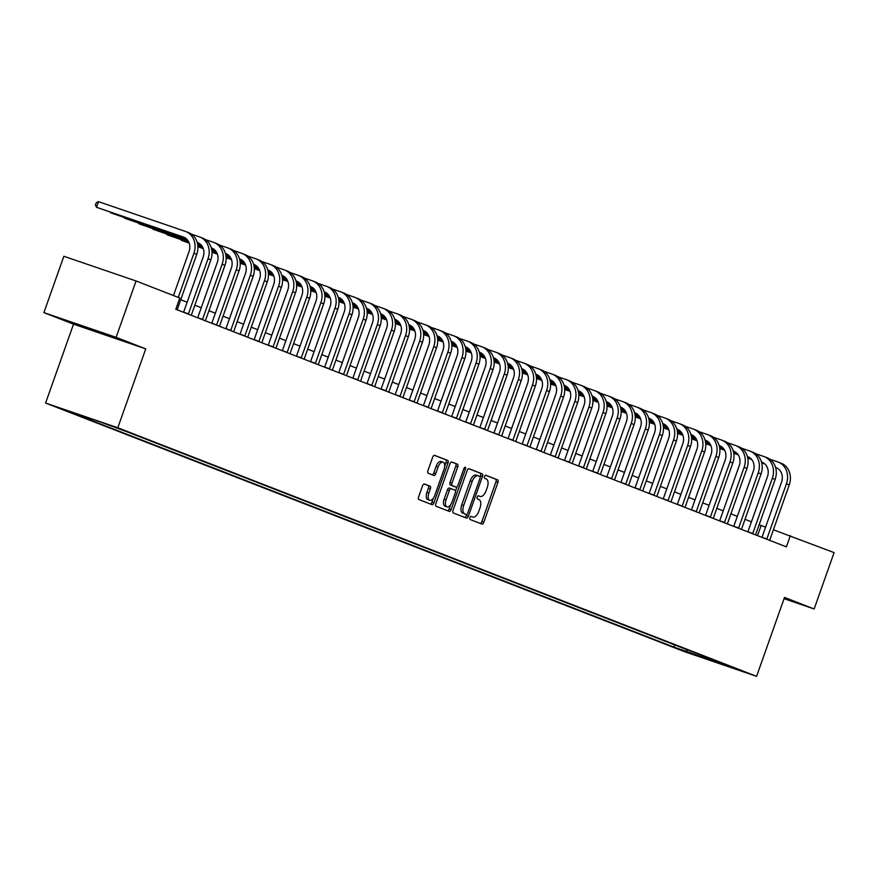 <?xml version="1.0" encoding="UTF-8"?>
<svg xmlns="http://www.w3.org/2000/svg" width="878" height="878" viewBox="0 0 878 878"><rect width="100%" height="100%" fill="white"/><g stroke="black" fill="none" stroke-linecap="round" stroke-linejoin="round"><path stroke-width="1.32" d="M469.917 517.658A1.646 0.834 108.9 0 0 470.136 519.513L481.912 524.089A2.349 1.185 108.9 0 0 481.934 524.1A2.349 1.185 108.9 0 0 483.8 522.311L497.903 482.483A2.349 1.185 108.9 0 0 497.585 479.838L485.808 475.261A1.646 0.834 108.9 0 0 485.797 475.25A1.646 0.834 108.9 0 0 484.48 476.502A1.646 0.834 108.9 0 0 484.711 478.356L486.236 478.949A7.507 3.797 108.9 0 1 487.268 487.411L486.094 490.725A7.507 3.797 108.9 0 1 480.123 496.454A7.507 3.797 108.9 0 1 480.046 496.432L478.521 495.84A1.646 0.834 108.9 0 0 478.51 495.829A1.646 0.834 108.9 0 0 477.204 497.08A1.646 0.834 108.9 0 0 477.423 498.934L478.949 499.527A7.507 3.797 108.9 0 1 479.992 507.989L478.806 511.303A7.507 3.797 108.9 0 1 472.836 517.032A7.507 3.797 108.9 0 1 472.759 517.01L471.234 516.418A1.646 0.834 108.9 0 0 471.223 516.407A1.646 0.834 108.9 0 0 469.917 517.658M82.466 326.517L109.388 335.901L82.466 326.517M59.495 408.226L72.951 412.923L59.495 408.226M424.458 483.987A2.349 1.185 108.9 0 0 424.436 483.976A2.349 1.185 108.9 0 0 422.559 485.764L418.608 496.937A2.349 1.185 108.9 0 0 418.927 499.582L432.009 504.674A2.349 1.185 108.9 0 0 432.031 504.674A2.349 1.185 108.9 0 0 433.897 502.885L447.999 463.068A2.349 1.185 108.9 0 0 447.67 460.423L434.599 455.331A2.349 1.185 108.9 0 0 434.577 455.32A2.349 1.185 108.9 0 0 432.711 457.109L427.926 470.608A2.349 1.185 108.9 0 0 428.255 473.253L433.853 475.426A2.349 1.185 108.9 0 0 433.875 475.437A2.349 1.185 108.9 0 0 435.74 473.648L438.111 466.953A6.278 3.183 108.9 0 1 443.105 462.168A6.278 3.183 108.9 0 1 444.038 469.258L434.753 495.477A6.278 3.183 108.9 0 1 429.759 500.273A6.278 3.183 108.9 0 1 428.826 493.173L430.374 488.805A2.349 1.185 108.9 0 0 430.055 486.16L424.403 483.965M145.737 348.862L116.115 337.339L136.068 280.982L63.853 256.266L43.9 312.623L73.522 324.147L45.59 403.046L117.806 427.762L145.737 348.862L73.522 324.147M784.076 598.675L814.147 608.97L784.515 597.435L756.584 676.334L117.806 427.762M814.147 608.97L834.1 552.613L773.364 529.774M136.068 280.982L179.803 298.004L175.809 309.275L786.381 546.862L790.365 535.591M453.059 510.348A2.349 1.185 108.9 0 0 453.388 512.993L466.459 518.075A2.349 1.185 108.9 0 0 466.481 518.086A2.349 1.185 108.9 0 0 468.347 516.297L482.45 476.469A2.349 1.185 108.9 0 0 482.121 473.824L469.05 468.742A2.349 1.185 108.9 0 0 469.028 468.731A2.349 1.185 108.9 0 0 467.162 470.52L453.059 510.348M449.229 511.369L436.157 506.288A2.349 1.185 108.9 0 1 435.839 503.643L449.942 463.814A2.349 1.185 108.9 0 1 451.808 462.026A2.349 1.185 108.9 0 1 451.83 462.037L457.427 464.21A2.349 1.185 108.9 0 1 457.745 466.855L452.027 483.01A2.349 1.185 108.9 0 0 452.357 485.655L456.066 487.092A2.349 1.185 108.9 0 0 456.088 487.103A2.349 1.185 108.9 0 0 457.954 485.314L463.913 468.501A1.646 0.834 108.9 0 1 465.219 467.25A1.646 0.834 108.9 0 1 465.461 469.104L451.116 509.591A2.349 1.185 108.9 0 1 449.251 511.38A2.349 1.185 108.9 0 1 449.229 511.369M693.752 654.461L678.233 648.952L693.752 654.461M45.59 403.046L684.368 651.619L756.584 676.334M715.493 660.783L128.276 432.272L101.233 422.296L71.184 412.012L86.417 417.939L74.608 413.9L673.887 647.108L685.696 651.147L687.726 649.972M715.757 661.43L730.99 667.357L685.696 651.147M116.115 337.339L43.9 312.623M765.627 527.129L759.075 524.792M751.447 521.828L744.972 519.304M737.344 516.341L730.869 513.817M723.231 510.842L716.755 508.329M709.128 505.355L702.652 502.831M695.025 499.867L688.539 497.343M680.911 494.38L674.436 491.856M666.808 488.881L660.333 486.368M652.694 483.394L646.219 480.881M638.591 477.906L632.116 475.382M624.488 472.419L618.002 469.895M610.375 466.931L603.899 464.407M596.272 461.433L589.796 458.92M582.158 455.945L575.683 453.432M568.055 450.458L561.58 447.934M553.952 444.97L547.466 442.446M539.838 439.483L533.363 436.959M525.735 433.984L519.249 431.471M511.622 428.497L505.146 425.984M497.519 423.009L491.043 420.485M483.405 417.522L476.93 414.998M469.302 412.034L462.827 409.51M455.199 406.536L448.713 404.023M441.085 401.048L434.61 398.535M426.982 395.561L420.507 393.037M412.869 390.073L406.393 387.549M398.766 384.586L392.29 382.062M384.663 379.087L378.177 376.574M370.549 373.6L364.074 371.076M356.446 368.112L349.971 365.588M342.332 362.625L335.857 360.101M328.229 357.137L321.754 354.613M314.126 351.639L307.64 349.126M300.013 346.151L293.537 343.627M285.91 340.664L279.434 338.14M271.796 335.176L265.321 332.652M257.693 329.689L251.218 327.165M243.59 324.191L237.104 321.677M229.476 318.703L223.001 316.179M215.373 313.216L208.898 310.691M201.26 307.728L194.784 305.204M187.157 302.23L180.681 299.716M757.527 535.646L761.094 525.582M674.677 644.891L673.887 647.108M87.196 417.489L86.417 417.939M702.126 655.581L700.929 657.073M480.277 523.453A2.349 1.185 108.9 0 0 481.846 521.642L495.949 481.813A2.349 1.185 108.9 0 0 495.631 479.168L485.534 475.239M480.134 476.831L480.496 475.799A2.349 1.185 108.9 0 0 480.178 473.154L468.731 468.709M464.824 517.449A2.349 1.185 108.9 0 0 466.394 515.627L466.822 514.431M464.396 513.839L466.35 514.508A1.646 0.834 108.9 0 0 466.35 514.508A1.646 0.834 108.9 0 0 467.656 513.257L480.036 478.301A1.646 0.834 108.9 0 0 479.816 476.447L478.203 475.821A7.507 3.797 108.9 0 0 478.126 475.799A7.507 3.797 108.9 0 0 472.155 481.528L463.694 505.421A7.507 3.797 108.9 0 0 464.725 513.882L464.385 513.839A1.646 0.834 108.9 0 0 464.396 513.839A1.646 0.834 108.9 0 0 464.418 513.849L464.725 513.882M478.049 475.777L476.249 475.152A7.507 3.797 108.9 0 0 476.183 475.13A7.507 3.797 108.9 0 0 470.202 480.859L472.155 481.528M462.772 513.213A7.507 3.797 108.9 0 1 461.74 504.751L470.202 480.859M451.501 462.004L457.427 464.21M454.156 486.445A2.349 1.185 108.9 0 1 454.135 486.434A2.349 1.185 108.9 0 1 454.113 486.423L450.403 484.985A2.349 1.185 108.9 0 1 450.074 482.34L455.792 466.185A2.349 1.185 108.9 0 0 455.473 463.54M456.999 486.829L455.506 491.032M450.633 504.806L449.174 508.922L451.116 509.591M446.09 499.769A6.278 3.183 108.9 0 0 447.023 506.858A6.278 3.183 108.9 0 0 452.016 502.073L455.287 492.832A2.349 1.185 108.9 0 0 454.969 490.198L451.259 488.75A2.349 1.185 108.9 0 0 451.226 488.739A2.349 1.185 108.9 0 0 449.36 490.528L446.09 499.769L444.136 499.099A6.278 3.183 108.9 0 0 445.069 506.2L447.023 506.858M451.204 488.728L449.306 488.08A2.349 1.185 108.9 0 0 449.284 488.069A2.349 1.185 108.9 0 0 447.407 489.858L449.36 490.528M444.136 499.099L447.407 489.858M447.604 510.744A2.349 1.185 108.9 0 0 449.174 508.922M429.759 500.273L427.805 499.604A6.278 3.183 108.9 0 1 426.873 492.503L428.42 488.135A2.349 1.185 108.9 0 0 428.102 485.49L424.129 483.954M443.105 462.168L441.151 461.499A6.278 3.183 108.9 0 0 436.157 466.284L438.111 466.953M432.217 474.8A2.349 1.185 108.9 0 0 433.787 472.979L436.157 466.284M444.685 466.251L446.046 462.399A2.349 1.185 108.9 0 0 445.728 459.754L434.281 455.298M430.374 504.038A2.349 1.185 108.9 0 0 431.943 502.216L433.359 498.21M769.677 540.365L789.245 484.941L786.425 483.844L766.746 539.224M761.972 537.369L781.541 482.176A11.963 10.316 -68.7 0 0 776.119 467.689A11.963 10.316 -68.7 0 0 775.779 467.568L775.581 467.502M764.573 463.727L761.676 462.739M751.491 459.249L747.727 457.965M738.08 454.661L733.745 453.18M724.482 450.008L719.74 448.384M710.774 445.322L705.703 443.588M696.978 440.591L691.644 438.77M691.655 438.89L697.033 440.745M777.14 468.161L775.625 467.645M764.826 463.946L761.709 462.882M751.645 459.435L747.76 458.107M738.189 454.837L733.767 453.322M724.569 450.173L719.762 448.526M710.851 445.475L705.714 443.719M769.754 459.183L777.776 461.927A17.933 15.464 111.3 0 1 778.292 462.113A17.933 15.464 111.3 0 1 786.425 483.844M780.597 463.024A17.933 15.464 111.3 0 1 781.113 463.211A17.933 15.464 111.3 0 1 789.245 484.941M762.016 537.303L766.9 538.971M755.574 534.878L775.131 479.454L772.311 478.356L752.633 533.736M747.869 531.881L767.438 476.688A11.963 10.316 -68.7 0 0 762.016 462.201A11.963 10.316 -68.7 0 0 761.665 462.069L761.478 462.004M750.47 458.239L747.562 457.251M737.388 453.761L733.624 452.477M723.966 449.174L719.642 447.692M710.379 444.52L705.638 442.896M696.671 439.823L691.601 438.089M682.875 435.104L677.542 433.282M677.542 433.403L682.93 435.258M763.037 462.673L761.522 462.157M750.712 458.459L747.606 457.394M737.542 453.948L733.646 452.62M724.087 449.338L719.664 447.835M710.467 444.685L705.649 443.039M696.737 439.988L691.612 438.232M755.651 453.696L763.662 456.439A17.933 15.464 111.3 0 1 764.178 456.626A17.933 15.464 111.3 0 1 772.311 478.356M766.483 457.537A17.933 15.464 111.3 0 1 766.999 457.723A17.933 15.464 111.3 0 1 775.131 479.454M747.913 531.805L752.797 533.484M741.46 529.39L761.028 473.966L758.208 472.858L738.53 528.249M733.767 526.394L753.324 471.19A11.963 10.316 -68.7 0 0 747.902 456.714A11.963 10.316 -68.7 0 0 747.562 456.582L747.376 456.516M736.357 452.752L733.459 451.753M723.274 448.274L719.51 446.979M709.863 443.686L705.539 442.205M696.276 439.033L691.524 437.409M682.557 434.336L677.487 432.602M668.762 429.616L663.428 427.795M663.439 427.915L668.816 429.77M748.923 457.186L747.408 456.67M736.609 452.971L733.492 451.907M723.428 448.46L719.543 447.121M709.973 443.851L705.561 442.336M696.364 439.198L691.546 437.54M682.634 434.489L677.498 432.744M741.537 448.208L749.56 450.952A17.933 15.464 111.3 0 1 750.075 451.138A17.933 15.464 111.3 0 1 758.208 472.858M752.38 452.049A17.933 15.464 111.3 0 1 752.896 452.236A17.933 15.464 111.3 0 1 761.028 473.966M733.81 526.317L738.683 527.985M727.357 523.903L746.926 468.468L744.105 467.37L724.427 522.761M719.653 520.906L739.221 465.702A11.963 10.316 -68.7 0 0 733.799 451.215A11.963 10.316 -68.7 0 0 733.448 451.094L733.262 451.029M722.254 447.264L719.356 446.265M709.172 442.786L705.407 441.491M695.76 438.188L691.425 436.706M682.162 433.545L677.421 431.921M668.454 428.848L663.384 427.114M654.659 424.129L649.325 422.296M649.325 422.428L654.714 424.283M734.82 451.698L733.306 451.171M722.495 447.473L719.389 446.408M709.325 442.973L705.429 441.634M695.87 438.363L691.447 436.849M682.25 433.699L677.432 432.053M668.52 429.002L663.395 427.246M727.434 442.71L735.446 445.453A17.933 15.464 111.3 0 1 735.973 445.651A17.933 15.464 111.3 0 1 744.105 467.37M738.266 446.551A17.933 15.464 111.3 0 1 738.793 446.748A17.933 15.464 111.3 0 1 746.926 468.468M719.697 520.83L724.58 522.498M713.254 518.415L732.812 462.98L729.991 461.883L710.313 517.274M705.55 515.408L725.118 460.215A11.963 10.316 -68.7 0 0 719.697 445.728A11.963 10.316 -68.7 0 0 719.345 445.607L719.159 445.541M708.151 441.766L705.243 440.778M695.058 437.288L691.293 436.004M681.646 432.7L677.322 431.219M668.059 428.047L663.307 426.423M654.351 423.361L649.281 421.627M640.545 418.641L635.211 416.809M635.222 416.94L640.6 418.784M720.717 446.2L719.203 445.684M708.392 441.985L705.275 440.921M695.222 437.474L691.326 436.146M681.767 432.876L677.344 431.361M668.147 428.212L663.329 426.565M654.417 423.514L649.292 421.758M713.32 437.222L721.343 439.966A17.933 15.464 111.3 0 1 721.859 440.152A17.933 15.464 111.3 0 1 729.991 461.883M724.163 441.063A17.933 15.464 111.3 0 1 724.679 441.261A17.933 15.464 111.3 0 1 732.812 462.98M705.594 515.342L710.467 517.01M699.14 512.917L718.709 457.493L715.888 456.395L696.21 511.775M691.436 509.92L711.004 454.727A11.963 10.316 -68.7 0 0 705.583 440.24A11.963 10.316 -68.7 0 0 705.243 440.108L705.045 440.054M694.037 436.278L691.14 435.29M680.955 431.8L677.19 430.516M667.543 427.213L663.208 425.731M653.945 422.559L649.204 420.935M640.238 417.873L635.167 416.128M626.442 413.143L621.108 411.321M621.119 411.442L626.497 413.297M706.603 440.712L705.089 440.196M694.289 436.498L691.173 435.433M681.108 431.987L677.223 430.659M667.653 427.388L663.23 425.874M654.033 422.724L649.226 421.078M640.303 418.027L635.178 416.271M699.217 431.735L707.229 434.478A17.933 15.464 111.3 0 1 707.756 434.665A17.933 15.464 111.3 0 1 715.888 456.395M710.061 435.576A17.933 15.464 111.3 0 1 710.576 435.762A17.933 15.464 111.3 0 1 718.709 457.493M691.48 509.855L696.364 511.523M685.038 507.429L704.595 452.005L701.774 450.908L682.096 506.288M677.333 504.433L696.902 449.24A11.963 10.316 -68.7 0 0 691.48 434.753A11.963 10.316 -68.7 0 0 691.129 434.621L690.942 434.555M679.934 430.791L677.026 429.803M666.841 426.313L663.088 425.029M653.43 421.725L649.105 420.244M639.842 417.072L635.101 415.448M626.135 412.375L621.064 410.641M612.339 407.655L607.005 405.834M607.005 405.954L612.383 407.809M692.501 435.225L690.986 434.709M680.176 431.01L677.07 429.946M667.006 426.499L663.11 425.171M653.55 421.89L649.127 420.386M639.93 417.237L635.112 415.59M626.201 412.539L621.075 410.783M685.114 426.247L693.126 428.991A17.933 15.464 111.3 0 1 693.642 429.177A17.933 15.464 111.3 0 1 701.774 450.908M695.947 430.088A17.933 15.464 111.3 0 1 696.463 430.275A17.933 15.464 111.3 0 1 704.595 452.005M677.377 504.356L682.261 506.035M670.924 501.942L690.492 446.507L687.672 445.409L667.993 500.8M663.23 498.945L682.788 443.741A11.963 10.316 -68.7 0 0 677.366 429.265A11.963 10.316 -68.7 0 0 677.026 429.133L676.828 429.068M665.82 425.303L662.923 424.304M652.738 420.825L648.974 419.53M639.327 416.238L635.003 414.756M625.74 411.584L620.987 409.96M612.021 406.887L606.95 405.153M598.225 402.168L592.891 400.346M592.902 400.467L598.28 402.322M678.387 429.737L676.872 429.221M666.073 425.523L662.956 424.447M652.892 421.012L649.007 419.673M639.436 416.402L635.024 414.888M625.827 411.749L621.009 410.092M612.098 407.041L606.961 405.285M671.001 420.76L679.023 423.503A17.933 15.464 111.3 0 1 679.539 423.69A17.933 15.464 111.3 0 1 687.672 445.409M681.844 424.601A17.933 15.464 111.3 0 1 682.36 424.787A17.933 15.464 111.3 0 1 690.492 446.507M663.274 498.869L668.147 500.537M656.821 496.454L676.389 441.019L673.569 439.922L653.89 495.313M649.116 493.458L668.685 438.254A11.963 10.316 -68.7 0 0 663.263 423.767A11.963 10.316 -68.7 0 0 662.912 423.646L662.725 423.58M651.717 419.816L648.82 418.817M638.635 415.338L634.871 414.043M625.224 410.739L620.889 409.258M611.626 406.097L606.885 404.473M597.918 401.4L592.848 399.666M584.122 396.68L578.789 394.848M578.789 394.979L584.177 396.823M664.284 424.25L662.769 423.723M651.959 420.024L648.853 418.96M638.789 415.524L634.893 414.186M625.334 410.915L620.911 409.4M611.714 406.251L606.896 404.604M597.984 401.553L592.859 399.797M656.898 415.261L664.909 418.005A17.933 15.464 111.3 0 1 665.425 418.202A17.933 15.464 111.3 0 1 673.569 439.922M667.73 419.102A17.933 15.464 111.3 0 1 668.257 419.3A17.933 15.464 111.3 0 1 676.389 441.019M649.16 493.381L654.044 495.049M642.718 490.967L662.275 435.532L659.455 434.434L639.777 489.814M635.014 487.959L654.582 432.766A11.963 10.316 -68.7 0 0 649.16 418.279A11.963 10.316 -68.7 0 0 648.809 418.158L648.622 418.093M637.615 414.317L634.706 413.329M624.521 409.839L620.757 408.555M611.11 405.252L606.786 403.77M597.523 400.598L592.771 398.974M583.815 395.912L578.745 394.178M570.009 391.193L564.675 389.36M564.686 389.492L570.063 391.336M650.181 418.751L648.666 418.235M637.856 414.537L634.739 413.472M624.686 410.026L620.79 408.698M611.231 405.427L606.808 403.913M597.611 400.763L592.793 399.117M583.881 396.066L578.756 394.31M642.784 409.774L650.807 412.517A17.933 15.464 111.3 0 1 651.322 412.704A17.933 15.464 111.3 0 1 659.455 434.434M653.627 413.615A17.933 15.464 111.3 0 1 654.143 413.801A17.933 15.464 111.3 0 1 662.275 435.532M635.057 487.894L639.93 489.562M628.604 485.468L648.173 430.044L645.352 428.947L625.674 484.327M620.9 482.472L640.468 427.279A11.963 10.316 -68.7 0 0 635.046 412.792A11.963 10.316 -68.7 0 0 634.706 412.66L634.509 412.605M623.501 408.83L620.603 407.842M610.419 404.352L606.654 403.068M597.007 399.764L592.672 398.283M583.409 395.111L578.668 393.487M569.701 390.425L564.631 388.68M555.906 385.694L550.572 383.873M550.572 383.993L555.961 385.848M636.067 413.264L634.553 412.748M623.753 409.049L620.636 407.985M610.572 404.538L606.687 403.211M597.117 399.94L592.694 398.425M583.497 395.276L578.679 393.629M569.767 390.578L564.642 388.822M628.681 404.286L636.693 407.03A17.933 15.464 111.3 0 1 637.219 407.216A17.933 15.464 111.3 0 1 645.352 428.947M639.524 408.127A17.933 15.464 111.3 0 1 640.04 408.314A17.933 15.464 111.3 0 1 648.173 430.044M620.944 482.406L625.827 484.074M614.501 479.981L634.059 424.557L631.238 423.459L611.56 478.839M606.797 476.984L626.365 421.78A11.963 10.316 -68.7 0 0 620.944 407.304A11.963 10.316 -68.7 0 0 620.592 407.172L620.406 407.107M609.398 403.342L606.489 402.354M596.305 398.864L592.551 397.58M582.893 394.277L578.569 392.795M569.306 389.623L564.565 387.999M555.598 384.926L550.528 383.192M541.803 380.207L536.469 378.385M536.469 378.506L541.847 380.361M621.964 407.776L620.45 407.26M609.639 403.562L606.533 402.497M596.469 399.051L592.573 397.723M583.014 394.441L578.591 392.927M569.394 389.788L564.576 388.142M555.664 385.091L550.539 383.335M614.567 398.799L622.59 401.542A17.933 15.464 111.3 0 1 623.106 401.729A17.933 15.464 111.3 0 1 631.238 423.459M625.41 402.64A17.933 15.464 111.3 0 1 625.926 402.826A17.933 15.464 111.3 0 1 634.059 424.557M606.841 476.908L611.725 478.587M600.387 474.493L619.956 419.058L617.135 417.961L597.457 473.352M592.694 471.497L612.251 416.293A11.963 10.316 -68.7 0 0 606.83 401.817A11.963 10.316 -68.7 0 0 606.489 401.685L606.292 401.619M595.284 397.855L592.387 396.856M582.202 393.377L578.437 392.082M568.79 388.778L564.466 387.308M555.203 384.136L550.451 382.512M541.485 379.439L536.414 377.705M527.689 374.719L522.355 372.898M522.366 373.018L527.744 374.873M607.85 402.289L606.336 401.762M595.536 398.074L592.42 396.999M582.355 393.563L578.47 392.225M568.9 388.954L564.488 387.439M555.291 384.29L550.473 382.643M541.561 379.592L536.425 377.836M600.464 393.311L608.487 396.055A17.933 15.464 111.3 0 1 609.003 396.241A17.933 15.464 111.3 0 1 617.135 417.961M611.308 397.152A17.933 15.464 111.3 0 1 611.823 397.339A17.933 15.464 111.3 0 1 619.956 419.058M592.738 471.42L597.611 473.088M586.284 469.006L605.853 413.571L603.021 412.473L583.354 467.864M578.58 466.009L598.148 410.805A11.963 10.316 -68.7 0 0 592.727 396.318A11.963 10.316 -68.7 0 0 592.376 396.197L592.189 396.132M581.181 392.367L578.284 391.368M568.099 387.889L564.335 386.594M554.676 383.291L550.352 381.809M541.089 378.637L536.348 377.024M527.382 373.951L522.311 372.217M513.586 369.232L508.252 367.399M508.252 367.531L513.641 369.375M593.747 396.801L592.233 396.274M581.423 392.576L578.317 391.511M568.253 388.076L564.356 386.737M554.797 383.466L550.374 381.952M541.177 378.802L536.359 377.156M527.448 374.105L522.322 372.349M586.361 387.813L594.373 390.556A17.933 15.464 111.3 0 1 594.889 390.754A17.933 15.464 111.3 0 1 603.021 412.473M597.194 391.654A17.933 15.464 111.3 0 1 597.72 391.851A17.933 15.464 111.3 0 1 605.853 413.571M578.624 465.933L583.508 467.601M572.182 463.518L591.739 408.083L588.918 406.986L569.24 462.366M564.477 460.511L584.035 405.318A11.963 10.316 -68.7 0 0 578.613 390.831A11.963 10.316 -68.7 0 0 578.273 390.71L578.086 390.644M567.067 386.869L564.17 385.881M553.985 382.391L550.221 381.107M540.574 377.803L536.249 376.322M526.987 373.15L522.234 371.526M513.279 368.464L508.208 366.73M499.472 363.744L494.138 361.912M494.149 362.043L499.527 363.887M579.645 391.303L578.119 390.787M567.32 387.088L564.203 386.024M554.15 382.578L550.254 381.25M540.694 377.979L536.271 376.464M527.074 373.315L522.256 371.668M513.345 368.617L508.219 366.861M572.247 382.325L580.27 385.069A17.933 15.464 111.3 0 1 580.786 385.255A17.933 15.464 111.3 0 1 588.918 406.986M583.091 386.166A17.933 15.464 111.3 0 1 583.607 386.353A17.933 15.464 111.3 0 1 591.739 408.083M564.521 460.445L569.394 462.113M558.068 458.02L577.636 402.596L574.816 401.498L555.137 456.878M550.363 455.024L569.932 399.83A11.963 10.316 -68.7 0 0 564.51 385.343A11.963 10.316 -68.7 0 0 564.17 385.212L563.972 385.146M552.964 381.381L550.067 380.394M539.882 376.903L536.118 375.619M526.471 372.316L522.136 370.834M512.873 367.662L508.132 366.038M499.165 362.976L494.094 361.231M485.369 358.246L480.036 356.424M480.036 356.545L485.424 358.4M565.531 385.815L564.016 385.299M553.217 381.601L550.1 380.536M540.036 377.09L536.151 375.762M526.581 372.491L522.158 370.977M512.961 367.827L508.142 366.181M499.231 363.13L494.105 361.374M558.145 376.838L566.156 379.581A17.933 15.464 111.3 0 1 566.683 379.768A17.933 15.464 111.3 0 1 574.816 401.498M568.977 380.679A17.933 15.464 111.3 0 1 569.504 380.865A17.933 15.464 111.3 0 1 577.636 402.596M550.407 454.958L555.291 456.626M543.965 452.532L563.522 397.108L560.702 396.011L541.024 451.391M536.26 449.536L555.829 394.332A11.963 10.316 -68.7 0 0 550.407 379.856A11.963 10.316 -68.7 0 0 550.056 379.724L549.869 379.658M538.862 375.894L535.953 374.895M525.768 371.416L522.015 370.132M512.357 366.828L508.033 365.347M498.77 362.175L494.029 360.551M485.062 357.478L479.992 355.744M471.266 352.758L465.922 350.937M465.933 351.057L471.31 352.912M551.428 380.328L549.913 379.812M539.103 376.113L535.986 375.049M525.933 371.603L522.037 370.275M512.478 366.993L508.055 365.478M498.858 362.34L494.04 360.682M485.128 357.642L480.003 355.886M544.031 371.35L552.053 374.094A17.933 15.464 111.3 0 1 552.569 374.28A17.933 15.464 111.3 0 1 560.702 396.011M554.874 375.191A17.933 15.464 111.3 0 1 555.39 375.378A17.933 15.464 111.3 0 1 563.522 397.108M536.304 449.459L541.188 451.138M529.851 447.045L549.419 391.61L546.599 390.512L526.921 445.903M522.158 444.048L541.715 388.844A11.963 10.316 -68.7 0 0 536.293 374.368A11.963 10.316 -68.7 0 0 535.953 374.237L535.756 374.171M524.748 370.406L521.85 369.408M511.665 365.928L507.901 364.633M498.254 361.33L493.919 359.859M484.656 356.688L479.915 355.063M470.948 351.99L465.878 350.256M457.153 347.271L451.819 345.449M451.83 345.57L457.208 347.425M537.314 374.84L535.799 374.313M525 370.626L521.883 369.55M511.819 366.115L507.934 364.776M498.364 361.506L493.952 359.991M484.744 356.841L479.937 355.195M471.025 352.144L465.889 350.388M529.928 365.863L537.951 368.606A17.933 15.464 111.3 0 1 538.466 368.793A17.933 15.464 111.3 0 1 546.599 390.512M540.771 369.704A17.933 15.464 111.3 0 1 541.287 369.89A17.933 15.464 111.3 0 1 549.419 391.61M522.201 443.972L527.074 445.64M515.748 441.557L535.317 386.122L532.485 385.025L512.818 440.416M508.044 438.561L527.612 383.357A11.963 10.316 -68.7 0 0 522.19 368.87A11.963 10.316 -68.7 0 0 521.839 368.749L521.653 368.683M510.645 364.919L507.736 363.92M497.563 360.441L493.798 359.146M484.14 355.842L479.816 354.361M470.553 351.189L465.812 349.565M456.845 346.503L451.775 344.769M443.05 341.783L437.716 339.951M437.716 340.082L443.105 341.926M523.211 369.342L521.697 368.826M510.886 365.127L507.78 364.063M497.716 360.628L493.82 359.289M484.261 356.018L479.838 354.503M470.641 351.354L465.823 349.707M456.911 346.656L451.786 344.9M515.825 360.364L523.837 363.108A17.933 15.464 111.3 0 1 524.353 363.305A17.933 15.464 111.3 0 1 532.485 385.025M526.657 364.205A17.933 15.464 111.3 0 1 527.173 364.403A17.933 15.464 111.3 0 1 535.317 386.122M508.088 438.484L512.971 440.152M501.645 436.059L521.203 380.635L518.382 379.537L498.704 434.917M493.941 433.063L513.498 377.869A11.963 10.316 -68.7 0 0 508.077 363.382A11.963 10.316 -68.7 0 0 507.736 363.262L507.55 363.196M496.531 359.42L493.634 358.433M483.449 354.942L479.684 353.658M470.037 350.355L465.713 348.873M456.45 345.702L451.698 344.077M442.742 341.015L437.661 339.281M428.936 336.296L423.602 334.463M423.613 334.595L428.991 336.439M509.097 363.854L507.583 363.338M496.783 359.64L493.666 358.575M483.613 355.129L479.717 353.801M470.147 350.531L465.735 349.016M456.538 345.866L451.72 344.22M442.808 341.169L437.672 339.413M501.711 354.877L509.734 357.62A17.933 15.464 111.3 0 1 510.25 357.807A17.933 15.464 111.3 0 1 518.382 379.537M512.554 358.718A17.933 15.464 111.3 0 1 513.07 358.904A17.933 15.464 111.3 0 1 521.203 380.635M493.985 432.997L498.858 434.665M487.531 430.571L507.1 375.147L504.279 374.05L484.601 429.43M479.827 427.575L499.395 372.382A11.963 10.316 -68.7 0 0 493.974 357.895A11.963 10.316 -68.7 0 0 493.634 357.763L493.436 357.697M482.428 353.933L479.531 352.945M469.346 349.455L465.581 348.171M455.934 344.867L451.599 343.386M442.336 340.214L437.595 338.59M428.629 335.528L423.558 333.783M414.833 330.797L409.499 328.976M409.499 329.096L414.888 330.951M494.994 358.367L493.48 357.851M482.68 354.152L479.564 353.088M469.5 349.642L465.614 348.314M456.044 345.032L451.621 343.528M442.424 340.379L437.606 338.732M428.694 335.681L423.569 333.925M487.608 349.389L495.62 352.133A17.933 15.464 111.3 0 1 496.147 352.319A17.933 15.464 111.3 0 1 504.279 374.05M498.441 353.23A17.933 15.464 111.3 0 1 498.967 353.417A17.933 15.464 111.3 0 1 507.1 375.147M479.871 427.509L484.755 429.177M473.429 425.084L492.986 369.66L490.165 368.562L470.487 423.942M465.724 422.088L485.293 366.883A11.963 10.316 -68.7 0 0 479.871 352.407A11.963 10.316 -68.7 0 0 479.52 352.276L479.333 352.21M468.325 348.445L465.417 347.447M455.232 343.967L451.479 342.683M441.821 339.38L437.496 337.898M428.234 334.727L423.492 333.102M414.526 330.029L409.455 328.295M400.73 325.31L395.385 323.488M395.396 323.609L400.774 325.464M480.892 352.879L479.377 352.363M468.567 348.665L465.45 347.6M455.397 344.154L451.501 342.826M441.941 339.545L437.518 338.03M428.321 334.891L423.503 333.234M414.592 330.194L409.466 328.438M473.494 343.902L481.517 346.645A17.933 15.464 111.3 0 1 482.033 346.832A17.933 15.464 111.3 0 1 490.165 368.562M484.338 347.743A17.933 15.464 111.3 0 1 484.854 347.929A17.933 15.464 111.3 0 1 492.986 369.66M465.768 422.011L470.641 423.69M459.315 419.596L478.883 364.161L476.063 363.064L456.384 418.455M451.621 416.6L471.179 361.396A11.963 10.316 -68.7 0 0 465.757 346.909A11.963 10.316 -68.7 0 0 465.417 346.788L465.219 346.722M454.211 342.958L451.314 341.959M441.129 338.48L437.365 337.185M427.718 333.881L423.383 332.4M414.12 329.239L409.378 327.615M400.412 324.542L395.341 322.808M386.616 319.822L381.282 318.001M381.293 318.121L386.671 319.976M466.778 347.392L465.263 346.865M454.464 343.166L451.347 342.102M441.283 338.667L437.398 337.328M427.827 334.057L423.405 332.542M414.207 329.393L409.4 327.746M400.489 324.695L395.352 322.939M459.392 338.414L467.414 341.158A17.933 15.464 111.3 0 1 467.93 341.344A17.933 15.464 111.3 0 1 476.063 363.064M470.235 342.255A17.933 15.464 111.3 0 1 470.751 342.442A17.933 15.464 111.3 0 1 478.883 364.161M451.665 416.523L456.538 418.191M445.212 414.109L464.769 358.674L461.949 357.576L442.271 412.967M437.507 411.113L457.076 355.908A11.963 10.316 -68.7 0 0 451.654 341.421A11.963 10.316 -68.7 0 0 451.303 341.301L451.116 341.235M440.108 337.47L437.2 336.472M427.026 332.992L423.262 331.697M413.604 328.394L409.28 326.912M400.017 323.741L395.276 322.116M386.309 319.054L381.239 317.32M372.513 314.335L367.18 312.502M367.18 312.634L372.568 314.478M452.675 341.893L451.16 341.377M440.35 337.679L437.244 336.614M427.18 333.168L423.284 331.84M413.725 328.57L409.302 327.055M400.105 323.905L395.287 322.259M386.375 319.208L381.25 317.452M445.289 332.916L453.3 335.659A17.933 15.464 111.3 0 1 453.816 335.857A17.933 15.464 111.3 0 1 461.949 357.576M456.121 336.757A17.933 15.464 111.3 0 1 456.637 336.954A17.933 15.464 111.3 0 1 464.769 358.674M437.551 411.036L442.435 412.704M431.098 408.61L450.666 353.186L447.846 352.089L428.168 407.469M423.405 405.614L442.962 350.421A11.963 10.316 -68.7 0 0 437.54 335.934A11.963 10.316 -68.7 0 0 437.2 335.813L437.014 335.747M425.995 331.972L423.097 330.984M412.912 327.494L409.148 326.21M399.501 322.906L395.177 321.425M385.914 318.253L381.162 316.629M372.195 313.567L367.125 311.833M358.4 308.836L353.066 307.015M353.077 307.146L358.454 308.99M438.561 336.406L437.046 335.89M426.247 332.191L423.13 331.127M413.077 327.681L409.181 326.353M399.611 323.082L395.199 321.567M386.002 318.418L381.184 316.771M372.272 313.72L367.136 311.964M431.175 327.428L439.198 330.172A17.933 15.464 111.3 0 1 439.713 330.358A17.933 15.464 111.3 0 1 447.846 352.089M442.018 331.269A17.933 15.464 111.3 0 1 442.534 331.456A17.933 15.464 111.3 0 1 450.666 353.186M423.448 405.548L428.321 407.216M416.995 403.123L436.564 347.699L433.743 346.601L414.065 401.981M409.291 400.127L428.859 344.933A11.963 10.316 -68.7 0 0 423.437 330.446A11.963 10.316 -68.7 0 0 423.086 330.315L422.9 330.249M411.892 326.484L408.994 325.497M398.81 322.006L395.045 320.722M385.398 317.419L381.063 315.937M371.8 312.766L367.059 311.141M358.092 308.079L353.022 306.334M344.297 303.349L338.963 301.527M338.963 301.648L344.352 303.503M424.458 330.918L422.944 330.402M412.133 326.704L409.027 325.639M398.963 322.193L395.067 320.865M385.508 317.584L381.085 316.08M371.888 312.93L367.07 311.284M358.158 308.233L353.033 306.477M417.072 321.941L425.084 324.684A17.933 15.464 111.3 0 1 425.611 324.871A17.933 15.464 111.3 0 1 433.743 346.601M427.904 325.782A17.933 15.464 111.3 0 1 428.431 325.968A17.933 15.464 111.3 0 1 436.564 347.699M409.335 400.061L414.218 401.729M402.892 397.635L422.45 342.211L419.629 341.114L399.951 396.494M395.188 394.639L414.756 339.435A11.963 10.316 -68.7 0 0 409.335 324.959A11.963 10.316 -68.7 0 0 408.983 324.827L408.797 324.761M397.789 320.997L394.88 319.998M384.696 316.519L380.931 315.235M371.284 311.931L366.96 310.45M357.697 307.278L352.945 305.654M343.989 302.581L338.919 300.847M330.194 297.861L324.849 296.04M324.86 296.16L330.238 298.015M410.355 325.431L408.841 324.915M398.03 321.216L394.913 320.152M384.86 316.706L380.964 315.367M371.405 312.096L366.982 310.582M357.785 307.443L352.967 305.785M344.055 302.745L338.93 300.989M402.958 316.453L410.981 319.197A17.933 15.464 111.3 0 1 411.497 319.383A17.933 15.464 111.3 0 1 419.629 341.114M413.801 320.294A17.933 15.464 111.3 0 1 414.317 320.481A17.933 15.464 111.3 0 1 422.45 342.211M395.232 394.562L400.105 396.23M388.778 392.148L408.347 336.713L405.526 335.615L385.848 391.006M381.074 389.152L400.642 333.947A11.963 10.316 -68.7 0 0 395.221 319.46A11.963 10.316 -68.7 0 0 394.88 319.34L394.683 319.274M383.675 315.509L380.778 314.511M370.593 311.031L366.828 309.736M357.181 306.433L352.846 304.951M343.583 301.791L338.842 300.166M329.876 297.093L324.805 295.359M316.08 292.374L310.746 290.552M310.757 290.673L316.135 292.528M396.241 319.943L394.727 319.416M383.927 315.718L380.811 314.653M370.746 311.218L366.861 309.879M357.291 306.609L352.868 305.094M343.671 301.944L338.864 300.298M329.941 297.247L324.816 295.491M388.855 310.955L396.878 313.709A17.933 15.464 111.3 0 1 397.394 313.896A17.933 15.464 111.3 0 1 405.526 335.615M399.699 314.807A17.933 15.464 111.3 0 1 400.214 314.993A17.933 15.464 111.3 0 1 408.347 336.713M381.118 389.075L386.002 390.743M374.676 386.66L394.233 331.226L391.412 330.128L371.734 385.519M366.971 383.664L386.539 328.46A11.963 10.316 -68.7 0 0 381.118 313.973A11.963 10.316 -68.7 0 0 380.767 313.852L380.58 313.786M369.572 310.022L366.664 309.023M356.49 305.533L352.726 304.249M343.068 300.945L338.743 299.464M329.48 296.292L324.739 294.668M315.773 291.606L310.702 289.872M301.977 286.886L296.643 285.054M296.643 285.185L302.032 287.029M382.139 314.445L380.624 313.929M369.814 310.23L366.708 309.166M356.644 305.72L352.747 304.392M343.188 301.121L338.765 299.607M329.568 296.457L324.75 294.81M315.839 291.759L310.713 290.003M374.752 305.467L382.764 308.211A17.933 15.464 111.3 0 1 383.28 308.408A17.933 15.464 111.3 0 1 391.412 330.128M385.585 309.308A17.933 15.464 111.3 0 1 386.101 309.506A17.933 15.464 111.3 0 1 394.233 331.226M367.015 383.587L371.899 385.255M360.562 381.162L380.13 325.738L377.31 324.64L357.631 380.02M352.868 378.166L372.426 322.972A11.963 10.316 -68.7 0 0 367.004 308.485A11.963 10.316 -68.7 0 0 366.664 308.365L366.477 308.299M355.458 304.523L352.561 303.536M342.376 300.046L338.612 298.761M328.965 295.458L324.64 293.976M315.378 290.805L310.625 289.18M301.659 286.118L296.588 284.384M287.863 281.388L282.529 279.566M282.54 279.698L287.918 281.542M368.025 308.957L366.51 308.441M355.711 304.743L352.594 303.678M342.53 300.232L338.645 298.904M329.074 295.634L324.662 294.119M315.465 290.969L310.647 289.323M301.736 286.272L296.599 284.516M360.639 299.98L368.661 302.723A17.933 15.464 111.3 0 1 369.177 302.91A17.933 15.464 111.3 0 1 377.31 324.64M371.482 303.821A17.933 15.464 111.3 0 1 371.998 304.007A17.933 15.464 111.3 0 1 380.13 325.738M352.912 378.1L357.785 379.768M346.459 375.674L366.027 320.25L363.207 319.153L343.528 374.533M338.754 372.678L358.323 317.485A11.963 10.316 -68.7 0 0 352.901 302.998A11.963 10.316 -68.7 0 0 352.55 302.866L352.363 302.8M341.355 299.036L338.458 298.048M328.273 294.558L324.509 293.274M314.862 289.97L310.527 288.489M301.264 285.317L296.523 283.693M287.556 280.62L282.486 278.886M273.76 275.901L268.427 274.079M268.427 274.199L273.815 276.054M353.922 303.47L352.407 302.954M341.597 299.255L338.491 298.191M328.427 294.745L324.531 293.417M314.972 290.135L310.549 288.632M301.352 285.482L296.534 283.835M287.622 280.784L282.496 279.028M346.536 294.492L354.547 297.236A17.933 15.464 111.3 0 1 355.074 297.422A17.933 15.464 111.3 0 1 363.207 319.153M357.368 298.333A17.933 15.464 111.3 0 1 357.895 298.52A17.933 15.464 111.3 0 1 366.027 320.25M338.798 372.612L343.682 374.28M332.356 370.187L351.913 314.763L349.093 313.666L329.415 369.045M324.651 367.191L344.22 311.986A11.963 10.316 -68.7 0 0 338.798 297.51A11.963 10.316 -68.7 0 0 338.447 297.379L338.26 297.313M327.253 293.548L324.344 292.55M314.159 289.071L310.395 287.786M300.748 284.483L296.424 283.001M287.161 279.83L282.409 278.205M273.453 275.132L268.383 273.398M259.647 270.413L254.313 268.591M254.324 268.712L259.701 270.567M339.819 297.982L338.304 297.466M327.494 293.768L324.377 292.703M314.324 289.257L310.428 287.918M300.869 284.648L296.446 283.133M287.249 279.994L282.431 278.337M273.519 275.286L268.394 273.541M332.422 289.005L340.444 291.748A17.933 15.464 111.3 0 1 340.96 291.935A17.933 15.464 111.3 0 1 349.093 313.666M343.265 292.846A17.933 15.464 111.3 0 1 343.781 293.032A17.933 15.464 111.3 0 1 351.913 314.763M324.695 367.114L329.568 368.782M318.242 364.699L337.81 309.265L334.99 308.167L315.312 363.558M310.538 361.703L330.106 306.499A11.963 10.316 -68.7 0 0 324.684 292.012A11.963 10.316 -68.7 0 0 324.344 291.891L324.147 291.825M313.139 288.061L310.241 287.062M300.056 283.583L296.292 282.288M286.645 278.984L282.31 277.503M273.047 274.342L268.306 272.718M259.339 269.645L254.269 267.911M245.544 264.926L240.21 263.093M240.221 263.224L245.599 265.079M325.705 292.495L324.191 291.968M313.391 288.269L310.274 287.205M300.21 283.77L296.325 282.431M286.755 279.16L282.332 277.646M273.135 274.496L268.328 272.849M259.405 269.798L254.28 268.042M318.319 283.506L326.331 286.25A17.933 15.464 111.3 0 1 326.857 286.447A17.933 15.464 111.3 0 1 334.99 308.167M329.162 287.358A17.933 15.464 111.3 0 1 329.678 287.545A17.933 15.464 111.3 0 1 337.81 309.265M310.582 361.626L315.465 363.294M304.139 359.212L323.697 303.777L320.876 302.68L301.198 358.07M296.435 356.216L316.003 301.011A11.963 10.316 -68.7 0 0 310.582 286.524A11.963 10.316 -68.7 0 0 310.23 286.404L310.044 286.338M299.036 282.562L296.127 281.575M285.943 278.085L282.189 276.8M272.531 273.497L268.207 272.015M258.944 268.844L254.203 267.219M245.236 264.157L240.166 262.423M231.441 259.438L226.107 257.605M226.107 257.737L231.485 259.581M311.602 286.996L310.088 286.48M299.277 282.782L296.171 281.717M286.107 278.271L282.211 276.943M272.652 273.673L268.229 272.158M259.032 269.008L254.214 267.362M245.302 264.311L240.177 262.555M304.216 278.019L312.228 280.762A17.933 15.464 111.3 0 1 312.744 280.96A17.933 15.464 111.3 0 1 320.876 302.68M315.048 281.86A17.933 15.464 111.3 0 1 315.564 282.058A17.933 15.464 111.3 0 1 323.697 303.777M296.479 356.139L301.363 357.807M290.025 353.713L309.594 298.29L306.773 297.192L287.095 352.572M282.332 350.717L301.889 295.524A11.963 10.316 -68.7 0 0 296.468 281.037A11.963 10.316 -68.7 0 0 296.127 280.916L295.93 280.85M284.922 277.075L282.025 276.087M271.84 272.597L268.075 271.313M258.428 268.009L254.104 266.528M244.841 263.356L240.089 261.732M231.123 258.67L226.052 256.936M217.327 253.94L211.993 252.118M212.004 252.238L217.382 254.093M297.488 281.509L295.974 280.993M285.174 277.294L282.058 276.23M271.993 272.784L268.108 271.456M258.538 268.185L254.126 266.671M244.929 263.521L240.111 261.874M231.199 258.823L226.063 257.067M290.102 272.531L298.125 275.275A17.933 15.464 111.3 0 1 298.641 275.462A17.933 15.464 111.3 0 1 306.773 297.192M300.945 276.372A17.933 15.464 111.3 0 1 301.461 276.559A17.933 15.464 111.3 0 1 309.594 298.29M282.376 350.651L287.249 352.319M275.922 348.226L295.491 292.802L292.67 291.705L272.992 347.084M268.218 345.23L287.786 290.036A11.963 10.316 -68.7 0 0 282.365 275.549A11.963 10.316 -68.7 0 0 282.014 275.418L281.827 275.352M270.819 271.587L267.922 270.6M257.737 267.11L253.972 265.825M244.325 262.522L239.99 261.04M230.727 257.869L225.986 256.244M217.02 253.171L211.949 251.437M203.224 248.452L197.89 246.63M197.89 246.751L203.279 248.606M283.385 276.021L281.871 275.505M271.061 271.807L267.955 270.742M257.891 267.296L253.994 265.968M244.435 262.687L240.012 261.183M230.815 258.033L225.997 256.387M217.085 253.336L211.96 251.58M275.999 267.044L284.011 269.787A17.933 15.464 111.3 0 1 284.527 269.974A17.933 15.464 111.3 0 1 292.67 291.705M286.832 270.885A17.933 15.464 111.3 0 1 287.358 271.072A17.933 15.464 111.3 0 1 295.491 292.802M268.262 345.153L273.146 346.832M261.82 342.738L281.377 287.315L278.556 286.206L258.878 341.597M254.115 339.742L273.684 284.538A11.963 10.316 -68.7 0 0 268.262 270.062A11.963 10.316 -68.7 0 0 267.911 269.93L267.724 269.864M256.716 266.1L253.808 265.101M243.623 261.622L239.859 260.338M230.212 257.034L225.887 255.553M216.625 252.381L211.872 250.757M202.917 247.684L197.846 245.95M189.11 242.965L181.153 240.243L189.165 243.118M269.283 270.534L267.768 270.018M256.958 266.319L253.841 265.255M243.788 261.809L239.892 260.47M230.332 257.199L225.909 255.685M216.712 252.546L211.894 250.888M202.983 247.837L197.857 246.092M261.885 261.556L269.908 264.3A17.933 15.464 111.3 0 1 270.424 264.487A17.933 15.464 111.3 0 1 278.556 286.206M272.729 265.397A17.933 15.464 111.3 0 1 273.245 265.584A17.933 15.464 111.3 0 1 281.377 287.315M254.159 339.665L259.032 341.333M247.706 337.251L267.274 281.816L264.454 280.719L244.775 336.109M240.001 334.255L259.57 279.05A11.963 10.316 -68.7 0 0 254.148 264.563A11.963 10.316 -68.7 0 0 253.808 264.443L253.61 264.377M242.602 260.612L239.705 259.614M229.52 256.135L225.756 254.839M216.109 251.536L211.774 250.054M202.511 246.894L197.769 245.269M188.803 242.196L167.05 234.755L188.869 242.35M255.169 265.046L253.654 264.519M242.855 260.821L239.738 259.756M229.674 256.321L225.789 254.982M216.218 251.712L211.796 250.197M202.598 247.047L197.78 245.401M247.783 256.058L255.794 258.801A17.933 15.464 111.3 0 1 256.321 258.999A17.933 15.464 111.3 0 1 264.454 280.719M258.626 259.899A17.933 15.464 111.3 0 1 259.142 260.097A17.933 15.464 111.3 0 1 267.274 281.816M240.045 334.178L244.929 335.846M233.603 331.763L253.16 276.329L250.34 275.231L230.662 330.622M225.898 328.767L245.467 273.563A11.963 10.316 -68.7 0 0 240.045 259.076A11.963 10.316 -68.7 0 0 239.694 258.955L239.507 258.889M228.499 255.114L225.591 254.126M215.406 250.636L211.653 249.352M201.995 246.049L197.671 244.567M188.408 241.395L152.948 229.257L188.496 241.56M241.066 259.548L239.551 259.032M228.741 255.333L225.635 254.269M215.571 250.823L211.675 249.495M202.116 246.224L197.693 244.71M233.669 250.57L241.691 253.314A17.933 15.464 111.3 0 1 242.207 253.512A17.933 15.464 111.3 0 1 250.34 275.231M244.512 254.411A17.933 15.464 111.3 0 1 245.028 254.609A17.933 15.464 111.3 0 1 253.16 276.329M225.942 328.69L230.826 330.358M219.489 326.265L239.057 270.841L236.237 269.744L216.559 325.123M211.796 323.269L231.353 268.075A11.963 10.316 -68.7 0 0 225.931 253.588A11.963 10.316 -68.7 0 0 225.591 253.468L225.394 253.402M214.386 249.626L211.488 248.639M201.303 245.149L197.539 243.864M187.892 240.561L138.834 223.769L188.002 240.737M226.952 254.06L225.437 253.544M214.638 249.846L211.521 248.781M201.457 245.335L197.572 244.007M219.566 245.083L227.589 247.826A17.933 15.464 111.3 0 1 228.104 248.013A17.933 15.464 111.3 0 1 236.237 269.744M230.409 248.924A17.933 15.464 111.3 0 1 230.925 249.111A17.933 15.464 111.3 0 1 239.057 270.841M211.839 323.203L216.712 324.871M205.386 320.777L224.955 265.354L222.123 264.256L202.456 319.636M197.682 317.781L217.25 262.588A11.963 10.316 -68.7 0 0 211.828 248.101A11.963 10.316 -68.7 0 0 211.477 247.969L211.291 247.903M200.283 244.139L197.385 243.151M187.201 239.661L124.731 218.282L187.354 239.848M212.849 248.573L211.335 248.057M200.524 244.358L197.418 243.294M205.463 239.595L213.475 242.339A17.933 15.464 111.3 0 1 213.991 242.526A17.933 15.464 111.3 0 1 222.123 264.256M216.295 243.436A17.933 15.464 111.3 0 1 216.822 243.623A17.933 15.464 111.3 0 1 224.955 265.354M197.726 317.704L202.609 319.383M191.283 315.29L210.841 259.866L208.02 258.758L188.342 314.148M183.579 312.294L203.136 257.089A11.963 10.316 -68.7 0 0 197.715 242.613A11.963 10.316 -68.7 0 0 197.374 242.482L197.188 242.416M186.169 238.651L110.617 212.794L186.421 238.871M198.746 243.085L197.221 242.569M191.349 234.108L199.372 236.851A17.933 15.464 111.3 0 1 199.888 237.038A17.933 15.464 111.3 0 1 208.02 258.758M202.192 237.949A17.933 15.464 111.3 0 1 202.708 238.136A17.933 15.464 111.3 0 1 210.841 259.866M183.623 312.217L188.496 313.885M177.169 309.802L196.738 254.368L193.917 253.27L178.289 297.412M173.471 295.535L189.033 251.602A11.963 10.316 -68.7 0 0 183.612 237.115A11.963 10.316 -68.7 0 0 183.272 236.994L96.514 207.307L184.632 237.598M98.512 201.666L96.514 207.307L95.417 205.079L96.218 202.818L98.512 201.666L185.258 231.353A17.933 15.464 111.3 0 1 185.785 231.551A17.933 15.464 111.3 0 1 193.917 253.27M188.079 232.451A17.933 15.464 111.3 0 1 188.605 232.648A17.933 15.464 111.3 0 1 196.738 254.368M495.631 479.168L497.585 479.838M495.949 481.813L497.903 482.483M481.846 521.642L483.8 522.311M480.178 473.154L482.121 473.824M480.496 475.799L482.45 476.469M466.394 515.627L468.347 516.297M461.74 504.751L463.694 505.421M455.792 466.185L457.745 466.855M450.074 482.34L452.027 483.01M450.403 484.985L452.357 485.655M454.113 486.423L456.066 487.092M463.88 468.567L465.461 469.104M428.102 485.49L430.055 486.16M428.42 488.135L430.374 488.805M426.873 492.503L428.826 493.173M433.787 472.979L435.74 473.648M445.728 459.754L447.67 460.423M446.046 462.399L447.999 463.068M431.943 502.216L433.897 502.885M776.459 467.831L775.779 467.568M762.356 462.344L761.665 462.069M748.243 456.845L747.562 456.582M734.14 451.358L733.448 451.094M720.037 445.87L719.345 445.607M705.923 440.383L705.243 440.108M691.82 434.895L691.129 434.621M677.706 429.397L677.026 429.133M663.603 423.909L662.912 423.646M649.49 418.422L648.809 418.158M635.387 412.934L634.706 412.66M621.284 407.447L620.592 407.172M607.17 401.948L606.489 401.685M593.067 396.461L592.376 396.197M578.953 390.973L578.273 390.71M564.85 385.486L564.17 385.212M550.747 379.998L550.056 379.724M536.634 374.5L535.953 374.237M522.531 369.012L521.839 368.749M508.417 363.525L507.736 363.262M494.314 358.037L493.634 357.763M480.211 352.55L479.52 352.276M466.097 347.051L465.417 346.788M451.994 341.564L451.303 341.301M437.881 336.076L437.2 335.813M423.778 330.589L423.086 330.315M409.675 325.09L408.983 324.827M395.561 319.603L394.88 319.34M381.458 314.115L380.767 313.852M367.344 308.628L366.664 308.365M353.241 303.14L352.55 302.866M339.138 297.642L338.447 297.379M325.025 292.154L324.344 291.891M310.922 286.667L310.23 286.404M296.808 281.179L296.127 280.916M282.705 275.692L282.014 275.418M268.591 270.194L267.911 269.93M254.488 264.706L253.808 264.443M240.385 259.219L239.694 258.955M226.272 253.731L225.591 253.468M212.169 248.244L211.477 247.969M198.055 242.745L197.374 242.482M183.952 237.258L183.272 236.994M476.183 475.13L478.126 475.799M454.135 486.434L456.088 487.103M449.284 488.069L451.226 488.739M781.113 463.211L778.292 462.113M766.999 457.723L764.178 456.626M752.896 452.236L750.075 451.138M738.793 446.748L735.973 445.651M724.679 441.261L721.859 440.152M710.576 435.762L707.756 434.665M696.463 430.275L693.642 429.177M682.36 424.787L679.539 423.69M668.257 419.3L665.425 418.202M654.143 413.801L651.322 412.704M640.04 408.314L637.219 407.216M625.926 402.826L623.106 401.729M611.823 397.339L609.003 396.241M597.72 391.851L594.889 390.754M583.607 386.353L580.786 385.255M569.504 380.865L566.683 379.768M555.39 375.378L552.569 374.28M541.287 369.89L538.466 368.793M527.173 364.403L524.353 363.305M513.07 358.904L510.25 357.807M498.967 353.417L496.147 352.319M484.854 347.929L482.033 346.832M470.751 342.442L467.93 341.344M456.637 336.954L453.816 335.857M442.534 331.456L439.713 330.358M428.431 325.968L425.611 324.871M414.317 320.481L411.497 319.383M400.214 314.993L397.394 313.896M386.101 309.506L383.28 308.408M371.998 304.007L369.177 302.91M357.895 298.52L355.074 297.422M343.781 293.032L340.96 291.935M329.678 287.545L326.857 286.447M315.564 282.058L312.744 280.96M301.461 276.559L298.641 275.462M287.358 271.072L284.527 269.974M273.245 265.584L270.424 264.487M259.142 260.097L256.321 258.999M245.028 254.609L242.207 253.512M230.925 249.111L228.104 248.013M216.822 243.623L213.991 242.526M202.708 238.136L199.888 237.038M188.605 232.648L185.785 231.551"/></g></svg>
